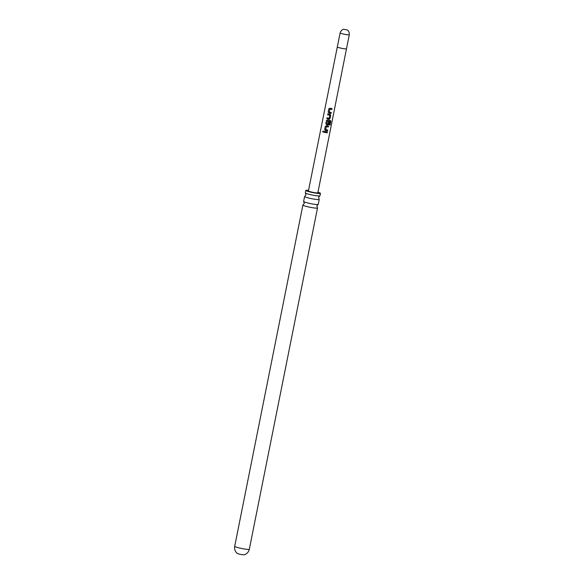 <?xml version="1.0" encoding="UTF-8"?>
<svg xmlns="http://www.w3.org/2000/svg" width="584" height="584" viewBox="0 0 584 584"><rect width="100%" height="100%" fill="white"/><g stroke="black" fill="none" stroke-linecap="round" stroke-linejoin="round"><path stroke-width="0.88" d="M322.66 131.466L323.682 131.721L322.66 131.466L323.156 131.02L322.74 131.473L323.726 131.714M304.6 196.494L303.614 201.436A7.453 0.766 11.3 0 0 303.687 201.575A7.453 0.766 11.3 0 0 312.031 203.889A7.453 0.766 11.3 0 0 318.112 204.458A7.453 0.766 11.3 0 0 318.236 204.356L319.222 199.421A7.453 0.766 -168.7 0 1 313.017 198.954A7.453 0.766 -168.7 0 1 304.6 196.494A7.453 0.766 -168.7 0 1 304.724 196.392L305.965 194.888L305.403 193.019A7.453 0.766 11.3 0 0 313.739 195.333A7.453 0.766 11.3 0 0 319.82 195.903A7.453 0.766 11.3 0 0 319.944 195.801L320.441 193.333A7.453 0.766 -168.7 0 1 314.236 192.866A7.453 0.766 -168.7 0 1 305.819 190.413A7.453 0.766 -168.7 0 1 308.527 190.355M305.819 190.413L305.322 192.881A7.453 0.766 11.3 0 0 305.403 193.019M331.96 108.573L331.778 109.471L329.894 109.15L329.237 112.113L331.238 112.522L331.062 113.42L328.974 113.062L328.171 112.018L328.799 108.872L329.938 108.237L332.026 108.595L331.843 109.493L329.894 109.164M331.172 112.493L330.997 113.391L328.974 113.062M330.091 114.303L330.624 115.252L329.997 118.391L329.128 119.121L326.836 118.698L327.018 117.8L329.23 118.231L329.88 115.274L327.653 114.763L327.828 113.865M330.033 121.406L327.544 120.939L326.879 123.888L328.04 124.166L328.624 121.56L329.405 121.684L328.894 124.261L328.004 124.983L326.638 124.735L325.836 123.698L326.463 120.552L327.602 119.917L330.296 120.355L330.814 121.268L330.055 125.042L329.325 124.961L330.033 121.406L327.536 120.924L326.879 123.888M330.216 120.326L330.705 121.238L329.953 125.013L329.245 124.932M329.339 121.654L328.828 124.231L327.96 124.961L326.638 124.735L325.836 123.698M328.456 126.086L328.274 126.991L326.39 126.662L325.733 129.633L327.733 130.035L327.558 130.933L325.471 130.575L324.668 129.538L325.295 126.392L326.434 125.757L328.522 126.115L328.339 127.013L326.398 126.684M327.675 130.013L327.493 130.911L325.471 130.575L324.668 129.538M327.288 131.926L327.106 132.823L324.12 132.291L324.295 131.393L327.354 131.955L327.171 132.853L324.12 132.291M237.228 553.391A3.657 0.38 11.3 0 0 241.302 554.515A3.657 0.38 11.3 0 0 244.265 554.8L245.017 554.53C247.309 553.486 248.748 551.719 249.324 549.23A7.453 0.766 -168.7 0 1 243.119 548.77A7.453 0.766 -168.7 0 1 234.702 546.31C234.279 548.829 234.921 551.011 236.644 552.851L237.228 553.391M323.682 131.721L323.149 132.159M313.842 192.516A4.811 0.496 -168.7 0 1 308.41 190.931L337.318 46.946A4.679 0.482 11.3 0 0 342.596 48.487A4.679 0.482 11.3 0 0 346.494 48.779L317.849 192.815A4.811 0.496 -168.7 0 1 313.842 192.516M325.295 126.392L326.434 125.757L325.295 126.392M326.463 120.552L327.602 119.917L326.463 120.552M329.88 115.274L327.617 114.771L327.799 113.873L330.296 114.406M328.799 108.872L329.938 108.237L328.799 108.872M330.135 114.325L330.69 115.274L330.062 118.421L329.172 119.143L326.836 118.698M318.112 204.458L316.871 205.962L317.44 207.831A7.453 0.766 -168.7 0 1 317.513 207.97A7.453 0.766 -168.7 0 1 311.308 207.51A7.453 0.766 -168.7 0 1 302.892 205.05A7.453 0.766 -168.7 0 1 303.016 204.947L304.257 203.444L303.687 201.575M317.959 192.238A7.453 0.766 -168.7 0 1 320.441 193.333M319.82 195.903L318.579 197.407L319.149 199.275A7.453 0.766 -168.7 0 1 319.222 199.421M324.149 132.283L324.332 131.385M326.39 126.662L325.733 129.633M324.697 129.524L325.325 126.385M325.865 123.684L326.493 120.545M326.865 118.683L327.047 117.785M328.974 113.04L328.171 112.018M329.894 109.15L329.237 112.113M328.201 112.011L328.828 108.865M345.407 34.441A4.679 0.482 -168.7 0 1 340.122 32.901C341.392 29.229 344.115 29.222 343.764 29.28L347.327 29.996C347.027 29.799 349.539 30.857 349.298 34.733A4.679 0.482 -168.7 0 1 345.407 34.441M337.318 46.946L340.122 32.901M317.513 207.97L249.324 549.23M302.892 205.05L234.702 546.31M346.494 48.779L349.298 34.733"/></g></svg>
